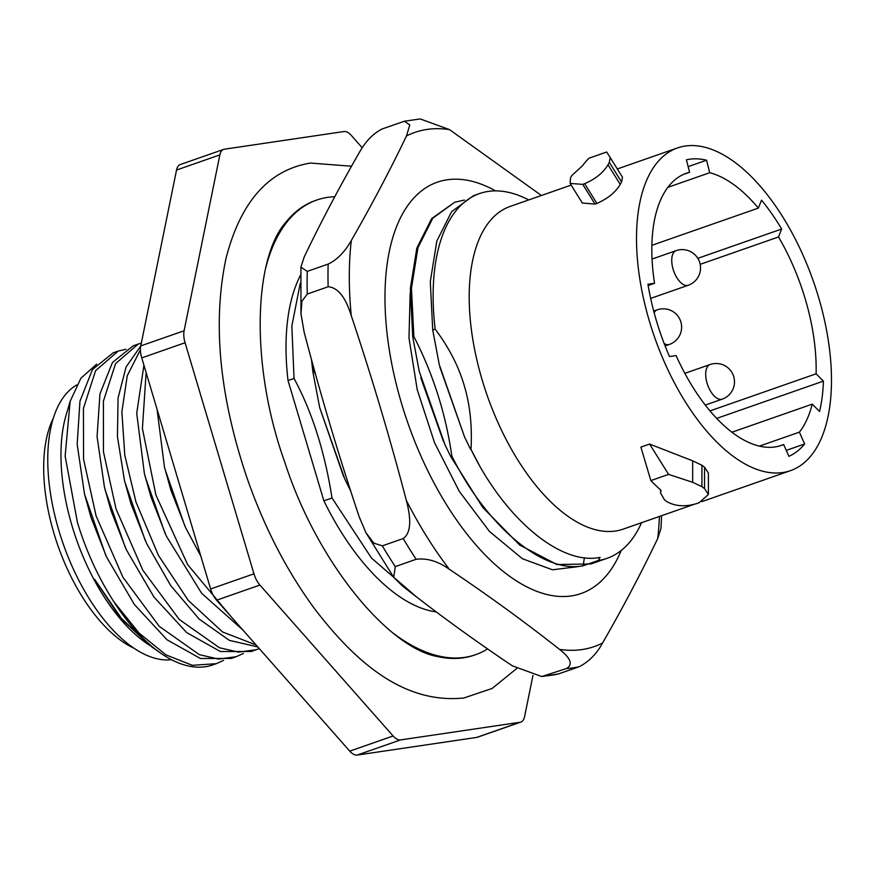 <?xml version="1.0" encoding="UTF-8"?>
<svg xmlns="http://www.w3.org/2000/svg" width="874" height="874" viewBox="0 0 874 874"><rect width="100%" height="100%" fill="white"/><g stroke="black" fill="none" stroke-linecap="round" stroke-linejoin="round"><path stroke-width="1.31" d="M677.59 147.903A170.965 84.188 -109.3 0 0 649.568 321.752A170.965 84.188 70.7 0 0 790.402 470.682A170.965 84.188 70.7 0 0 818.425 296.832A170.965 84.188 -109.3 0 0 677.59 147.903L617.317 168.966M571.148 185.102L510.274 206.384A170.965 84.188 -109.3 0 0 482.251 380.234A170.965 84.188 70.7 0 0 623.086 529.163L693.989 504.385M708.41 473.053L704.542 467.208A170.965 84.188 -109.3 0 1 701.931 465.252L692.678 460.838L649.601 444.058L668.588 474.385L692.667 482.317L701.92 486.654A195.732 96.38 70.7 0 0 704.542 488.599L708.399 494.487L699.091 502.758L697.201 503.424C685.653 507.018 675.602 506.439 667.037 501.698A195.732 96.38 70.7 0 1 664.426 499.753L660.558 492.925L661.05 490.336A195.732 96.38 70.7 0 1 650.857 480.58L668.588 474.385M650.857 480.58L640.882 447.106L649.601 444.058M621.567 181.956L622.485 177.247L610.216 157.582L609.342 162.367A195.732 96.38 70.7 0 0 608.009 164.804C603.224 172.757 595.423 179.061 584.619 183.693L596.92 203.423C607.889 198.573 615.657 192.225 620.234 184.392A170.965 84.188 -109.3 0 1 621.567 181.956L609.342 162.367M596.92 203.423L595.041 204.079L582.346 203.052M816.097 373.81A144.134 70.969 -109.3 0 0 778.516 236.963L781.662 229.032A157.091 77.349 70.7 0 0 761.527 200.157L758.381 208.099A144.134 70.969 -109.3 0 0 709.71 172.713L706.563 160.204A157.091 77.349 70.7 0 0 686.418 159.789L689.564 172.298A144.134 70.969 -109.3 0 0 686.44 173.227A144.134 70.969 -109.3 0 0 654.539 283.296L647.929 284.269A157.091 77.349 70.7 0 0 669.473 356.548L676.094 355.576A144.134 70.969 70.7 0 0 781.553 445.358A144.134 70.969 70.7 0 0 783.661 444.538L788.927 456.348A157.091 77.349 70.7 0 0 804.648 443.959L799.382 432.149A144.134 70.969 70.7 0 0 812.219 404.159L819.561 411.457A157.091 77.349 70.7 0 0 823.428 381.108L816.097 373.81L709.961 410.911M654.539 283.296L648.147 285.525M812.219 404.159L731.899 432.237M799.382 432.149L759.375 446.133M783.661 444.538L779.389 446.035M689.564 172.298L683.424 174.45M709.71 172.713L667.922 187.32M758.381 208.099L651.884 245.31M778.516 236.963L700.183 264.341M804.648 443.959L786.272 450.383M706.563 160.204L688.144 166.639M781.662 229.032L697.813 258.333M823.428 381.108L716.669 418.417M471.01 449.411A193.209 95.135 70.7 0 0 479.979 466.552L471.01 449.411C472.255 425.824 469.972 404.476 464.181 385.39C458.544 366.173 448.865 347.415 435.154 329.127A193.209 95.135 -109.3 0 1 479.542 193.558A193.209 95.135 -109.3 0 1 525.809 198.474L528.792 199.906M470.682 449.52L464.575 437.011L439.272 364.644L432.717 329.979L430.303 281.657L436.803 241.104L451.618 211.639L473.468 195.689L479.542 193.558M435.154 329.127L432.717 329.979M413.872 336.566L412.747 336.96L410.332 288.639L416.832 248.085L431.647 218.62L454.622 202.265L432.772 218.227L417.958 247.692L411.457 288.245L413.872 336.566C433.1 373.897 445.762 413.741 451.847 456.108L450.711 456.501L444.997 444.811L419.214 371.253L412.747 336.96M300.252 283.263L291.85 326.035L294.035 378.442C312.127 411.982 324.789 451.825 332.011 497.994L323.883 500.824L288.027 380.551A193.209 95.135 -109.3 0 1 300.47 275.255M294.035 378.442L288.027 380.551M315.656 374.728L314.017 371.461L312.881 371.854L319.709 407.699L344.837 479.094L350.769 491.243M450.711 456.501L482.71 507.368L519.669 545.048L556.935 564.528L590.966 563.949L607.037 558.333A193.209 95.135 70.7 0 0 640.172 525.678L641.603 522.685M479.979 466.552C514.469 527.088 564.571 564.997 600.11 557.35L598.297 560.474A193.209 95.135 70.7 0 0 607.037 558.333M598.297 560.474L583.067 565.806C543.038 573.661 486.731 526.279 451.847 456.108M436.257 611.931A193.209 95.135 -109.3 0 1 323.883 500.824M332.011 497.994L371.57 558.158L416.548 596.942M584.433 557.721L583.067 565.806M464.575 437.011L439.808 366.883M443.599 441.829L420.755 377.644M621.217 550.467A217.855 107.284 -109.3 0 1 571.246 595.937A217.855 107.284 -109.3 0 1 401.625 403.744A217.855 107.284 -109.3 0 1 447.182 179.782A217.855 107.284 -109.3 0 1 495.547 190.882M578.053 566.647L552.466 569.804L522.401 558.726L489.473 531.447L459.276 491.363L434.531 442.67L417.204 389.586L408.988 337.943L410.168 292.943M464.422 200.059L454.622 202.265M314.017 371.461L313.384 366.512M311.461 359.476L312.881 371.854M343.504 476.243L319.72 407.699M661.574 515.704L661.006 528.333L657.707 538.515C641.352 572.645 622.976 607.485 602.557 643.024C596.866 653.61 589.142 661.476 579.407 666.633A286.661 141.162 -109.3 0 1 566.45 668.544L541.727 676.531L512.393 665.857C473.632 639.855 436.902 613.155 402.204 585.744L393.726 577.343L365.878 532.605L373.832 543.158L382.331 545.846L403.22 538.537C410.649 533.238 411.687 520.511 406.323 500.365C390.012 438.114 371.658 376.574 351.282 315.743C345.601 297.193 337.888 287.535 328.154 286.748L307.266 294.046L301.934 301.169L300.973 313.864L304.163 332.218C320.474 394.469 338.828 456.01 359.203 516.84L365.878 532.605M300.973 313.864L300.896 267.138L304.196 256.956C320.55 222.826 338.926 187.986 359.345 152.437C365.835 140.998 373.548 133.132 382.495 128.839L404.465 121.213L420.176 118.94L449.509 129.614L541.41 195.503M300.896 267.138L307.277 271.388L328.165 264.09C337.058 259.84 344.782 251.974 351.315 240.481C371.734 204.931 390.11 170.102 406.465 135.973L409.786 124.982L404.465 121.213M566.45 668.544C573.147 664.622 570.842 658.231 559.524 649.382C524.815 621.971 488.096 595.27 449.334 569.28C438.093 561.261 427.036 557.929 416.166 559.284L395.277 566.592L393.726 577.343M545.562 675.842A286.661 141.162 70.7 0 0 558.519 673.93L541.727 676.531M558.519 673.93L579.407 666.633M393.125 633.126A240.787 118.569 70.7 0 0 475.609 654.681A240.787 118.569 70.7 0 0 487.572 648.912M265.62 268.307A240.787 118.569 -109.3 0 1 316.716 200.059A240.787 118.569 -109.3 0 1 334.742 196.748M475.609 654.681L474.287 655.139A240.787 118.569 -109.3 0 1 463.406 657.816A240.787 118.569 -109.3 0 1 437.929 656.614C389.673 648.705 317.775 564.178 284.826 462.368C249.571 364.021 254.105 257.448 286.038 222.018A240.787 118.569 -109.3 0 1 315.394 200.517L316.716 200.059M520.806 722.088L477.466 737.23A17.196 8.467 -109.3 0 1 476.691 737.416L357.204 755.06A17.196 8.467 -109.3 0 1 349.764 751.137L216.577 600.209A17.196 8.467 -109.3 0 1 210.623 588.967L141.741 357.892A17.196 8.467 -109.3 0 1 140.758 345.907L184.097 330.754A17.196 8.467 70.7 0 0 185.07 342.739L253.963 573.814A17.196 8.467 70.7 0 0 259.906 585.067L393.103 735.984A17.196 8.467 70.7 0 0 400.543 739.917L520.019 722.274A17.196 8.467 70.7 0 0 520.806 722.088A17.196 8.467 70.7 0 0 524.597 716.571L532.954 675.504M184.097 330.754L219.866 154.884A17.196 8.467 70.7 0 1 223.668 149.378A17.196 8.467 70.7 0 1 224.443 149.192L343.919 131.548A17.196 8.467 70.7 0 1 351.359 135.47L362.218 147.782M140.758 345.907L176.537 170.037A17.196 8.467 -109.3 0 1 180.328 164.53L223.668 149.378M157.036 409.218L164.443 467.022L170.943 490.303L185.67 527.82L200.834 556.115M184.873 526.115L164.924 469.054M165.055 533.348L145.084 476.417M145.248 540.558L124.698 481.476M140.725 346.104L126.064 367.004L118.077 397.965L117.433 436.585L124.447 480.416L130.969 503.73L146.57 543.399L170.736 585.635L199.206 619.12L229.359 640.347L257.83 646.957M143.926 365.245L136.715 413.271L144.374 473.446L150.907 496.76L166.377 536.155L201.621 593.249L242.896 630.034M230.681 616.192L187.648 564.637L155.9 495.023L142.407 428.555L146.122 372.608M256.071 644.968L222.564 631.957L188.249 600.383L158.423 555.361L135.962 501.982L124.807 455.299L121.879 411.807L127.243 375.765L140.43 349.753M138.179 344.083L133.187 345.831L112.451 362.481L99.964 393.868L97.069 436.596L104.41 486.949L111.042 510.7L126.402 549.866L153.999 597.095L186.73 632.623L220.368 651.523L251.209 651.48L256.202 649.743L238.493 652.124L219.418 647.732L179.236 619.437L142.866 570.285L116.034 508.952L103.438 451.727L103.405 401.166L115.554 363.65L138.179 344.083L141.326 343.143M259.228 648.552L256.202 649.743M243.485 653.413L236.264 656.702L218.511 659.083L199.359 654.659L159.232 626.33L122.906 577.211L96.096 515.922L83.554 459.101L83.434 408.377L95.594 370.652L118.252 351.053L113.259 352.801M105.667 555.099L84.538 494.181L91.104 517.67L106.584 557.088L134.388 604.513L167.021 639.779L200.397 658.483L231.271 658.45L236.264 656.702M150.295 645.842L120.044 617.579L94.665 579.386L121.541 618.552L152.218 647.219L160.237 652.845A163.744 80.626 70.7 0 1 113.893 601.804L139.108 633.104L165.929 654.855L192.324 665.322L216.326 663.672L223.558 660.373M126.009 349.25L118.252 351.053M160.237 652.845A163.744 80.626 70.7 0 0 212.775 664.917L216.326 663.672M84.538 494.181L77.174 444.287L79.96 401.155L92.48 369.494L113.259 352.79M125.506 547.932L105.109 489.855M113.893 601.804C98.38 577.67 86.231 551.254 77.458 522.565L65.135 456.075L70.149 401.33L80.911 378.213L96.653 364.185M70.149 401.33L66.085 415.139A146.078 71.93 -109.3 0 0 72.105 526.072A146.078 71.93 70.7 0 0 145.565 642.554L148.514 644.619M171.468 659.706A146.078 71.93 70.7 0 1 58.919 530.682A146.078 71.93 -109.3 0 1 76.759 384.931M133.82 648.147A135.077 66.511 70.7 0 1 53.991 533.501A135.077 66.511 -109.3 0 1 53.401 418.078M584.619 183.693L582.729 184.359L570.099 183.431L570.514 177.914A195.732 96.38 70.7 0 1 571.847 175.477L582.521 165.732A195.732 96.38 70.7 0 1 588.967 158.216L606.687 152.021L610.216 157.582M673.133 269.279A18.343 9.035 70.7 0 0 688.242 285.263A18.343 18.343 0 0 0 699.768 262.703A18.343 18.343 0 0 0 676.137 250.63A18.343 9.035 -109.3 0 0 673.133 269.279M707.088 383.183A18.343 9.035 70.7 0 0 722.197 399.156A18.343 18.343 0 0 0 733.723 376.596A18.343 18.343 0 0 0 710.092 364.524A18.343 9.035 -109.3 0 0 707.088 383.183M664.185 343.602A18.343 9.035 70.7 0 0 669.331 344.465A18.343 18.343 0 0 0 680.857 321.905A18.343 18.343 0 0 0 657.226 309.833A18.343 9.035 -109.3 0 0 654.156 312.772M351.282 315.743A272.284 134.083 -109.3 0 1 351.315 240.481M449.334 569.28A272.284 134.083 -109.3 0 1 406.323 500.365M602.557 643.024A272.284 134.083 70.7 0 1 582.04 649.557A272.284 134.083 -109.3 0 1 559.524 649.382M406.465 135.973A272.284 134.083 -109.3 0 1 426.982 129.439A272.284 134.083 70.7 0 1 449.509 129.614M657.707 538.515A272.284 134.083 70.7 0 0 659.433 516.458M328.165 264.09A286.661 141.162 70.7 0 0 328.154 286.748M403.22 538.537A286.661 141.162 70.7 0 0 416.166 559.284M307.277 271.388A286.661 141.162 70.7 0 0 307.266 294.046M382.331 545.846A286.661 141.162 70.7 0 0 395.277 566.592M141.741 357.892L185.07 342.739M176.537 170.037L219.866 154.884M210.623 588.967L253.963 573.814M216.577 600.209L259.906 585.067M349.764 751.137L393.103 735.984M357.204 755.06L400.543 739.917M476.691 737.416L520.019 722.274M704.542 488.599L704.542 467.208M701.92 486.654L701.931 465.252M692.667 482.317L692.678 460.838M608.009 164.804L620.234 184.392M582.729 184.359L595.041 204.079M790.402 470.682L701.942 501.6M650.649 298.405L688.242 285.263M652.059 259.043L676.137 250.63M705.263 405.077L722.197 399.156M684.834 373.351L710.092 364.524M665.103 345.951L669.331 344.465M653.697 311.068L657.226 309.833M343.515 476.243L343.832 476.931M516.687 668.555L492.128 688.461L463.821 698.009C406.115 703.799 358.307 665.988 314.498 608.643C286.858 571.028 264.44 527.667 247.222 478.548C219.472 396.534 212.382 323.227 225.962 258.606C240.503 201.807 268.657 169.96 310.423 163.056L351.512 166.224M660.558 492.87L660.558 489.91M708.399 494.433L708.41 472.998M570.099 183.431L582.379 203.096"/></g></svg>
